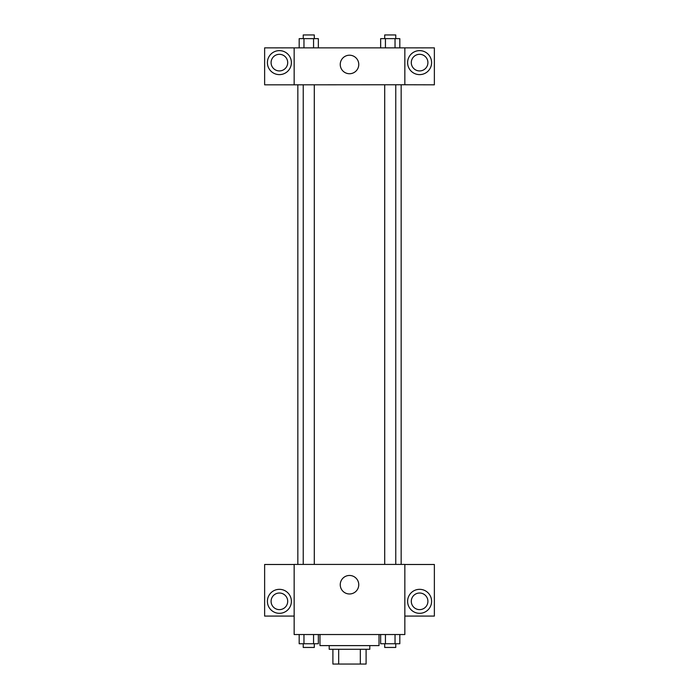<?xml version="1.0" encoding="UTF-8"?>
<svg xmlns="http://www.w3.org/2000/svg" width="699" height="699" viewBox="0 0 699 699"><rect width="100%" height="100%" fill="white"/><g stroke="black" fill="none" stroke-linecap="round" stroke-linejoin="round"><path stroke-width="1.05" d="M360.326 649.292L360.326 664.05L332.899 664.05L332.899 649.292M360.326 664.05L366.101 664.05L366.101 649.292L366.101 664.05M369.797 645.605L369.797 649.292L329.203 649.292L329.203 645.605M338.674 649.292L338.674 664.05M319.985 634.535L319.985 645.605L379.015 645.605L379.015 634.535M404.843 634.535L294.157 634.535L294.157 564.425L404.843 564.425L404.843 634.535M279.399 613.32A11.988 11.988 0 0 1 269.01 595.33A11.988 11.988 0 0 1 289.779 595.33A11.988 11.988 0 0 1 279.399 613.32M294.157 616.081L264.633 616.081L264.633 564.486L294.157 564.486M271.09 601.323A8.301 8.301 0 0 1 279.399 593.023A8.301 8.301 0 0 1 287.7 601.323A8.301 8.301 0 0 1 279.399 609.624A8.301 8.301 0 0 1 271.09 601.323M349.5 593.975A9.253 9.253 0 0 1 341.488 580.091A9.253 9.253 0 0 1 357.512 580.091A9.253 9.253 0 0 1 349.5 593.975M419.601 613.32A11.988 11.988 0 0 1 409.221 595.33A11.988 11.988 0 0 1 429.99 595.33A11.988 11.988 0 0 1 419.601 613.32M404.843 616.081L434.367 616.081L434.367 564.486L404.843 564.486M411.3 601.323A8.301 8.301 0 0 1 419.601 593.023A8.301 8.301 0 0 1 427.91 601.323A8.301 8.301 0 0 1 419.601 609.624A8.301 8.301 0 0 1 411.3 601.323M401.156 84.762L401.156 564.425M384.703 564.425L384.703 84.762M314.297 84.762L314.297 564.425M404.843 84.762L434.367 84.824L434.367 47.864L404.843 47.864L404.843 84.762L294.157 84.824L264.633 84.824L264.633 47.864L294.157 47.864L294.157 84.762M287.7 62.622A8.301 8.301 0 0 1 279.399 70.922A8.301 8.301 0 0 1 271.09 62.622A8.301 8.301 0 0 1 279.399 54.321A8.301 8.301 0 0 1 287.7 62.622M279.399 74.618A11.988 11.988 0 0 1 269.01 56.628A11.988 11.988 0 0 1 289.779 56.628A11.988 11.988 0 0 1 279.399 74.618M427.91 62.622A8.301 8.301 0 0 1 415.451 69.813A8.301 8.301 0 0 1 415.451 55.431A8.301 8.301 0 0 1 427.91 62.622M419.601 74.618A11.988 11.988 0 0 1 409.221 56.628A11.988 11.988 0 0 1 429.99 56.628A11.988 11.988 0 0 1 419.601 74.618M404.843 47.864L294.157 47.864M340.247 64.465A9.253 9.253 0 0 1 354.131 56.453A9.253 9.253 0 0 1 354.131 72.486A9.253 9.253 0 0 1 340.247 64.465M399.819 47.864L399.819 38.637L380.649 38.637L380.649 47.864M395.031 38.637L395.031 47.864M385.437 38.637L385.437 47.864M384.703 38.637L384.703 34.95L395.765 34.95L395.765 38.637M318.351 47.864L318.351 38.637L299.181 38.637L299.181 47.864M313.563 38.637L313.563 47.864M303.969 38.637L303.969 47.864M303.235 38.637L303.235 34.95L314.297 34.95L314.297 38.637M399.819 634.535L399.819 643.753L380.649 643.753L380.649 634.535M395.031 634.535L395.031 643.753M385.437 634.535L385.437 643.753M395.765 643.753L395.765 647.449L384.703 647.449L384.703 643.753M318.351 634.535L318.351 643.753L299.181 643.753L299.181 634.535M313.563 634.535L313.563 643.753M303.969 634.535L303.969 643.753M314.297 643.753L314.297 647.449L303.235 647.449L303.235 643.753M297.844 84.762L297.844 564.425M395.765 564.425L395.765 84.762M303.235 84.762L303.235 564.425"/></g></svg>
